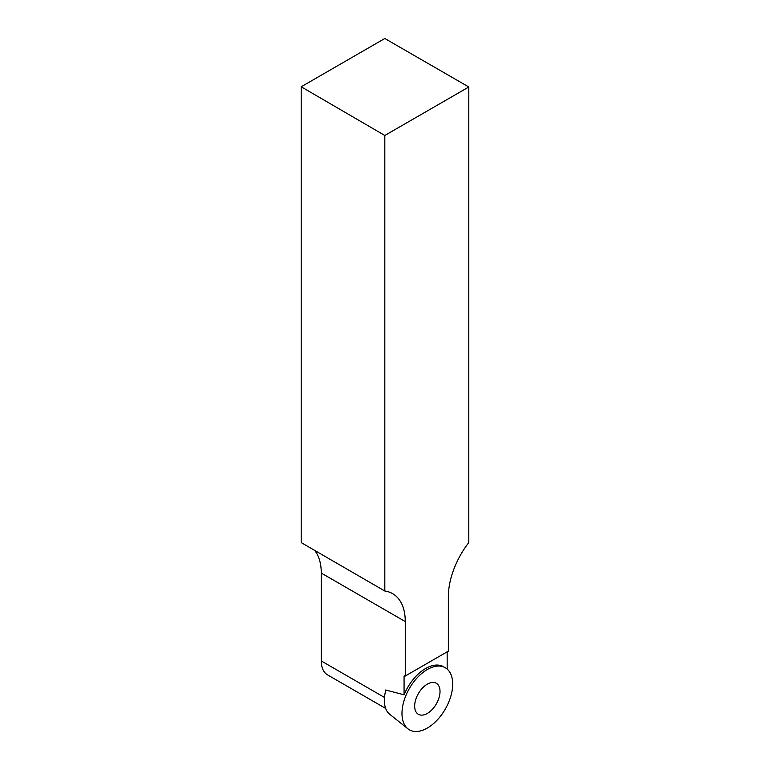 <?xml version="1.0" encoding="UTF-8"?>
<svg xmlns="http://www.w3.org/2000/svg" width="770" height="770" viewBox="0 0 770 770"><rect width="100%" height="100%" fill="white"/><g stroke="black" fill="none" stroke-linecap="round" stroke-linejoin="round"><path stroke-width="1.16" d="M385.857 690.045A32.359 18.682 120 0 0 389.697 714.262L407.917 728.805A35.853 20.703 120 0 0 444.473 710.46A35.853 20.703 120 0 0 445.262 667.715A35.853 20.703 120 0 0 443.645 666.935A35.853 20.703 120 0 0 409.409 688.418A35.853 20.703 120 0 0 407.917 728.805M436.301 683.24A17.931 10.347 120 0 0 435.849 683.009A17.931 10.347 120 0 0 418.37 693.597A17.931 10.347 120 0 0 417.937 714.021A17.931 10.347 120 0 0 436.08 704.329A17.931 10.347 120 0 0 436.301 683.24M468.805 86.991L384.817 135.472L301.195 86.779L384.817 38.5L468.805 86.991L468.805 542.542A60.955 35.189 -60 0 0 448.361 596.673L448.361 651.131L405.261 676.022L405.261 621.563L321.273 573.072L321.273 660.958A30.473 17.595 -60 0 0 327.587 674.905L385.655 708.429M384.817 135.472L384.817 591.023A60.955 35.189 -60 0 1 392.633 593.66A60.955 35.189 -60 0 1 405.261 621.563M385.674 690.709L385.674 690.007L404.067 694.8A35.853 20.703 -60 0 1 441.922 665.944A35.853 20.703 -60 0 1 444.396 667.263M447.168 651.824L447.168 669.082M404.067 694.8L404.067 676.07L405.261 676.022M321.273 573.072A60.955 35.189 120 0 0 314.641 550.377M301.195 86.779L301.195 542.59L384.817 591.023M404.702 675.694L404.067 676.07M427.34 669.496A35.853 20.703 120 0 0 405.376 726.081A35.853 20.703 120 0 0 449.295 700.729A35.853 20.703 120 0 0 427.34 669.496M384.471 697.437L321.273 660.958M439.285 665.232L443.645 666.935"/></g></svg>
